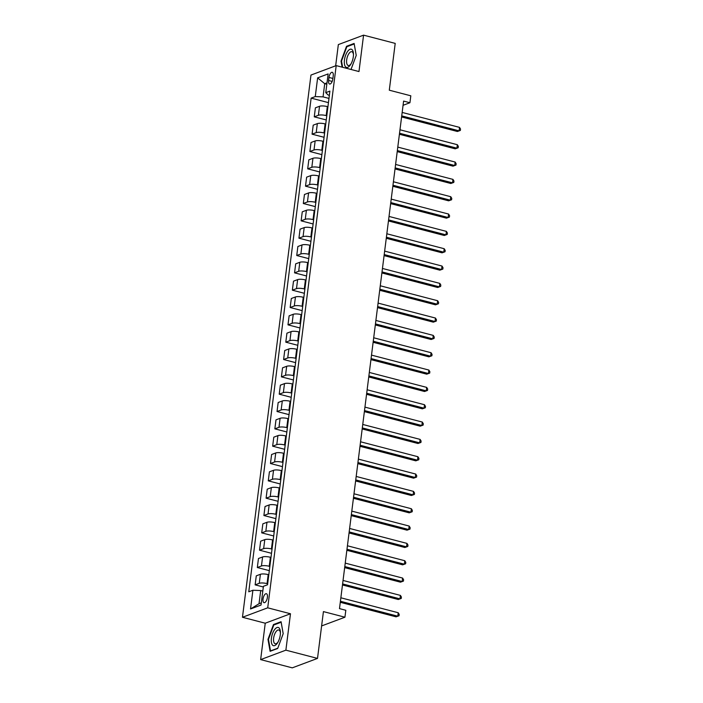<?xml version="1.0" encoding="UTF-8"?>
<svg xmlns="http://www.w3.org/2000/svg" width="703" height="703" viewBox="0 0 703 703"><rect width="100%" height="100%" fill="white"/><g stroke="black" fill="none" stroke-linecap="round" stroke-linejoin="round"><path stroke-width="1.05" d="M267.404 597.365A4.631 1.995 -75.4 0 0 266.393 593.701A4.631 1.995 -75.4 0 0 263.036 599A4.631 1.995 -75.4 0 0 264.056 602.673A4.631 1.995 -75.4 0 0 267.404 597.365M260.646 659.607L292.272 667.85L317.51 658.403L285.884 650.161L290.48 613.763L267.711 607.823L242.465 617.269L265.242 623.21L260.646 659.607L285.884 650.161M267.711 607.823L336.201 65.616L310.963 75.063L242.465 617.269M336.201 65.616L358.978 71.548L363.574 35.15L338.336 44.597L335.656 65.818M363.574 35.15L395.209 43.393L389.295 90.195L410.807 95.801L409.928 102.735L403.601 101.083L339.487 608.622L345.814 610.274L344.936 617.208L323.424 611.601L317.51 658.403M328.995 77.435L328.609 80.485A4.49 1.933 -75.4 0 0 329.593 84.035A4.49 1.933 -75.4 0 0 332.835 78.903L333.222 75.854A4.49 1.933 -75.4 0 0 332.238 72.295A4.49 1.933 -75.4 0 0 328.995 77.435L332.897 78.446M327.009 82.84L324.716 83.701L323.055 96.873L315.269 96.575L311.139 98.121L248.774 591.794L252.904 590.248L260.69 590.546L259.029 603.719L261.314 602.858M315.269 96.575L317.633 77.857L328.134 73.92L325.77 92.647L328.099 94.984L329.364 95.309M252.904 590.248L250.532 608.965L261.041 605.037L263.405 586.311L267.535 584.773L329.9 91.1L325.77 92.647M321.614 625.934L344.936 617.208M403.074 105.301L409.928 102.735M326.833 84.246L324.716 83.701L317.633 77.857M328.978 98.411L323.055 96.873M327.923 106.733L327.317 106.575A5.791 1.511 -172.8 0 0 319.531 106.276L315.401 107.823L314.259 116.839L326.254 119.958M326.781 115.749L326.183 115.591A5.791 1.511 -172.8 0 0 318.389 115.292L314.259 116.839M325.735 124.071L325.129 123.913A5.791 1.511 -172.8 0 0 317.334 123.614L313.213 125.16L312.07 134.176L324.065 137.296M324.593 133.087L323.986 132.929A5.791 1.511 -172.8 0 0 316.201 132.63L312.07 134.176M323.547 141.4L322.941 141.241A5.791 1.511 -172.8 0 0 315.146 140.952L311.025 142.489L309.882 151.505L321.869 154.634M322.405 150.416L321.798 150.257A5.791 1.511 -172.8 0 0 314.013 149.959L309.882 151.505M321.35 158.737L320.753 158.579A5.791 1.511 -172.8 0 0 312.958 158.28L308.828 159.827L307.694 168.843L319.68 171.963M320.216 167.753L319.61 167.595A5.791 1.511 -172.8 0 0 311.824 167.296L307.694 168.843M319.162 176.066L318.556 175.917A5.791 1.511 -172.8 0 0 310.77 175.618L306.64 177.165L305.506 186.172L317.492 189.3M318.028 185.082L317.422 184.924A5.791 1.511 -172.8 0 0 309.628 184.625L305.506 186.172M316.974 193.404L316.368 193.246A5.791 1.511 -172.8 0 0 308.582 192.947L304.452 194.494L303.309 203.51L315.304 206.629M315.832 202.42L315.234 202.262A5.791 1.511 -172.8 0 0 307.439 201.963L303.309 203.51M314.786 210.742L314.179 210.584A5.791 1.511 -172.8 0 0 306.394 210.285L302.264 211.831L301.121 220.839L313.116 223.967M313.643 219.749L313.037 219.591A5.791 1.511 -172.8 0 0 305.251 219.301L301.121 220.839M312.598 228.071L311.991 227.913A5.791 1.511 -172.8 0 0 304.197 227.614L300.076 229.16L298.933 238.176L310.919 241.296M311.455 237.087L310.849 236.929A5.791 1.511 -172.8 0 0 303.063 236.63L298.933 238.176M310.401 245.409L309.803 245.25A5.791 1.511 -172.8 0 0 302.009 244.952L297.879 246.498L296.745 255.514L308.731 258.634M309.267 254.424L308.661 254.266A5.791 1.511 -172.8 0 0 300.875 253.968L296.745 255.514M308.213 262.737L307.606 262.579A5.791 1.511 -172.8 0 0 299.821 262.289L295.691 263.827L294.557 272.843L306.543 275.971M307.079 271.753L306.473 271.595A5.791 1.511 -172.8 0 0 298.678 271.296L294.557 272.843M306.025 280.075L305.418 279.917A5.791 1.511 -172.8 0 0 297.633 279.618L293.502 281.165L292.36 290.181L304.355 293.3M304.882 289.091L304.285 288.933A5.791 1.511 -172.8 0 0 296.49 288.634L292.36 290.181M303.837 297.413L303.23 297.255A5.791 1.511 -172.8 0 0 295.445 296.956L291.314 298.503L290.172 307.51L302.167 310.638M302.694 306.42L302.088 306.262A5.791 1.511 -172.8 0 0 294.302 305.963L290.172 307.51M301.649 314.742L301.042 314.584A5.791 1.511 -172.8 0 0 293.248 314.285L289.126 315.832L287.984 324.848L299.97 327.967M300.506 323.758L299.9 323.6A5.791 1.511 -172.8 0 0 292.114 323.301L287.984 324.848M299.452 332.08L298.854 331.921A5.791 1.511 -172.8 0 0 291.06 331.623L286.929 333.169L285.796 342.176L297.782 345.305M298.318 341.087L297.712 340.929A5.791 1.511 -172.8 0 0 289.926 340.639L285.796 342.176M297.264 349.409L296.657 349.25A5.791 1.511 -172.8 0 0 288.871 348.952L284.741 350.498L283.608 359.514L295.594 362.643M296.13 358.425L295.524 358.266A5.791 1.511 -172.8 0 0 287.729 357.968L283.608 359.514M295.075 366.746L294.469 366.588A5.791 1.511 -172.8 0 0 286.683 366.289L282.553 367.836L281.42 376.852L293.406 379.971M293.933 375.762L293.336 375.604A5.791 1.511 -172.8 0 0 285.541 375.305L281.42 376.852M292.887 384.075L292.281 383.917A5.791 1.511 -172.8 0 0 284.495 383.627L280.365 385.165L279.223 394.181L291.218 397.309M291.745 393.091L291.139 392.933A5.791 1.511 -172.8 0 0 283.353 392.634L279.223 394.181M290.699 401.413L290.093 401.255A5.791 1.511 -172.8 0 0 282.298 400.956L278.177 402.503L277.035 411.519L289.021 414.638M289.557 410.429L288.951 410.271A5.791 1.511 -172.8 0 0 281.165 409.972L277.035 411.519M288.502 418.751L287.905 418.593A5.791 1.511 -172.8 0 0 280.11 418.294L275.989 419.84L274.847 428.848L286.833 431.976M287.369 427.758L286.762 427.6A5.791 1.511 -172.8 0 0 278.977 427.31L274.847 428.848M286.314 436.08L285.708 435.922A5.791 1.511 -172.8 0 0 277.922 435.623L273.792 437.169L272.659 446.185L284.645 449.305M285.181 445.096L284.574 444.937A5.791 1.511 -172.8 0 0 276.78 444.639L272.659 446.185M284.126 453.417L283.52 453.259A5.791 1.511 -172.8 0 0 275.734 452.96L271.604 454.507L270.47 463.514L282.457 466.643M282.984 462.425L282.386 462.266A5.791 1.511 -172.8 0 0 274.592 461.976L270.47 463.514M281.938 470.746L281.332 470.588A5.791 1.511 -172.8 0 0 273.546 470.289L269.416 471.836L268.274 480.852L280.269 483.98M280.796 479.762L280.189 479.604A5.791 1.511 -172.8 0 0 272.404 479.305L268.274 480.852M279.75 488.084L279.144 487.926A5.791 1.511 -172.8 0 0 271.349 487.627L267.228 489.174L266.086 498.19L278.08 501.309M278.608 497.1L278.001 496.942A5.791 1.511 -172.8 0 0 270.216 496.643L266.086 498.19M277.553 505.413L276.956 505.255A5.791 1.511 -172.8 0 0 269.161 504.965L265.04 506.503L263.897 515.519L275.884 518.647M276.42 514.429L275.813 514.271A5.791 1.511 -172.8 0 0 268.028 513.972L263.897 515.519M275.365 522.751L274.759 522.593A5.791 1.511 -172.8 0 0 266.973 522.294L262.843 523.84L261.709 532.856L273.695 535.976M274.232 531.767L273.625 531.609A5.791 1.511 -172.8 0 0 265.831 531.31L261.709 532.856M273.177 540.089L272.571 539.93A5.791 1.511 -172.8 0 0 264.785 539.632L260.655 541.178L259.521 550.185L271.507 553.314M272.043 549.096L271.437 548.938A5.791 1.511 -172.8 0 0 263.643 548.648L259.521 550.185M270.989 557.417L270.383 557.259A5.791 1.511 -172.8 0 0 262.597 556.961L258.467 558.507L257.324 567.523L269.319 570.643M269.847 566.433L269.249 566.275A5.791 1.511 -172.8 0 0 261.454 565.977L257.324 567.523M268.801 574.755L268.195 574.597A5.791 1.511 -172.8 0 0 260.4 574.298L256.279 575.845L255.136 584.852L263.317 586.987M267.658 583.762L267.052 583.613A5.791 1.511 -172.8 0 0 259.266 583.314L255.136 584.852M262.799 591.091L260.69 590.546M311.139 98.121L328.442 102.629M250.532 608.965L259.029 603.719M351.017 69.474L356.236 55.405L354.127 43.445L346.526 46.293L341.034 61.091L342.106 67.154M290.48 613.763L265.242 623.21M277.694 648.474L283.186 633.667L281.077 621.707L273.476 624.554L267.984 639.352L270.093 651.312L277.694 648.474M341.553 61.231L341.034 61.091M347.405 46.521L346.526 46.293M268.502 639.493L267.984 639.352M274.355 624.782L273.476 624.554M401.598 116.953L457.389 131.487L459.094 130.846L401.729 115.898M459.534 127.384L460.535 129.044L460.36 130.433L459.094 130.846L459.534 127.384L402.169 112.436M460.36 130.433L457.389 131.487M399.409 134.282L455.201 148.825L456.906 148.184L399.541 133.236M457.345 144.713L458.347 146.373L458.171 147.762L456.906 148.184L457.345 144.713L399.981 129.774M458.171 147.762L455.201 148.825M397.221 151.62L453.004 166.154L454.718 165.521L397.353 150.574M455.149 162.05L456.15 163.711L455.975 165.1L454.718 165.521L455.149 162.05L397.793 147.103M455.975 165.1L453.004 166.154M395.024 168.948L450.816 183.492L452.521 182.85L395.165 167.903M452.96 179.388L453.962 181.049L453.786 182.429L452.521 182.85L452.96 179.388L395.596 164.44M453.786 182.429L450.816 183.492M392.836 186.286L448.628 200.821L450.333 200.188L392.968 185.241M450.772 196.717L451.774 198.378L451.598 199.766L450.333 200.188L450.772 196.717L393.408 181.769M451.598 199.766L448.628 200.821M350.12 65.291A9.411 4.042 -75.4 0 0 350.771 64.307A9.411 4.042 -75.4 0 0 353.46 53.999A9.411 4.042 -75.4 0 0 347.66 51.337A9.411 4.042 -75.4 0 0 344.479 64.254A9.411 4.042 -75.4 0 0 350.12 65.291M353.468 54.737A7.127 3.067 -75.4 0 0 351.843 51.714A7.127 3.067 -75.4 0 0 349.11 53.331A7.127 3.067 -75.4 0 0 346.605 60.643A7.127 3.067 -75.4 0 0 348.249 65.511A7.127 3.067 -75.4 0 0 350.973 63.894A7.127 3.067 -75.4 0 0 351.14 63.665M342.625 67.286L341.526 61.073L346.843 46.723L354.207 43.973L356.228 55.423M271.402 638.236A9.411 4.042 -75.4 0 0 272.896 645.424A9.411 4.042 -75.4 0 0 277.72 642.568A9.411 4.042 -75.4 0 0 280.269 634.914A9.411 4.042 -75.4 0 0 280.409 632.261A9.411 4.042 -75.4 0 0 276.279 627.92A9.411 4.042 -75.4 0 0 271.402 638.236M280.409 632.999A7.127 3.067 -75.4 0 0 278.783 629.985A7.127 3.067 -75.4 0 0 273.634 638.131A7.127 3.067 -75.4 0 0 275.189 643.772A7.127 3.067 -75.4 0 0 278.089 641.927M277.799 648.192L270.514 650.916L268.476 639.335L273.792 624.985L281.156 622.234L283.177 633.684M390.648 203.624L446.44 218.158L448.145 217.517L390.78 202.569M448.584 214.055L449.586 215.716L449.41 217.095L448.145 217.517L448.584 214.055L391.219 199.107M449.41 217.095L446.44 218.158M388.46 220.953L444.252 235.487L445.957 234.855L388.592 219.907M446.396 231.384L447.398 233.044L447.222 234.433L445.957 234.855L446.396 231.384L389.031 216.436M447.222 234.433L444.252 235.487M386.272 238.291L442.055 252.825L443.769 252.184L386.404 237.236M444.199 248.721L445.201 250.382L445.025 251.771L443.769 252.184L444.199 248.721L386.843 233.774M445.025 251.771L442.055 252.825M384.075 255.62L439.867 270.163L441.572 269.521L384.216 254.574M442.011 266.05L443.013 267.711L442.837 269.1L441.572 269.521L442.011 266.05L384.646 251.112M442.837 269.1L439.867 270.163M381.887 272.957L437.679 287.492L439.384 286.859L382.019 271.912M439.823 283.388L440.825 285.049L440.649 286.437L439.384 286.859L439.823 283.388L382.458 268.441M440.649 286.437L437.679 287.492M379.699 290.286L435.491 304.83L437.196 304.188L379.831 289.241M437.635 300.726L438.637 302.387L438.461 303.766L437.196 304.188L437.635 300.726L380.27 285.778M438.461 303.766L435.491 304.83M377.511 307.624L433.303 322.159L435.008 321.526L377.643 306.578M435.447 318.055L436.449 319.716L436.273 321.104L435.008 321.526L435.447 318.055L378.082 303.107M436.273 321.104L433.303 322.159M375.323 324.962L431.115 339.496L432.82 338.855L375.455 323.907M433.25 335.393L434.252 337.053L434.076 338.433L432.82 338.855L433.25 335.393L375.894 320.445M434.076 338.433L431.115 339.496M373.135 342.291L428.918 356.834L430.623 356.193L373.267 341.245M431.062 352.721L432.064 354.382L431.888 355.771L430.623 356.193L431.062 352.721L373.697 337.774M431.888 355.771L428.918 356.834M370.938 359.628L426.73 374.163L428.435 373.521L371.07 358.574M428.874 370.059L429.876 371.72L429.7 373.108L428.435 373.521L428.874 370.059L371.509 355.112M429.7 373.108L426.73 374.163M368.75 376.957L424.542 391.501L426.246 390.859L368.882 375.912M426.686 387.388L427.688 389.049L427.512 390.437L426.246 390.859L426.686 387.388L369.321 372.449M427.512 390.437L424.542 391.501M366.562 394.295L422.354 408.83L424.058 408.197L366.694 393.249M424.498 404.726L425.5 406.387L425.324 407.775L424.058 408.197L424.498 404.726L367.133 389.778M425.324 407.775L422.354 408.83M364.374 411.633L420.166 426.167L421.87 425.526L364.506 410.578M422.301 422.064L423.303 423.724L423.136 425.104L421.87 425.526L422.301 422.064L364.945 407.116M423.136 425.104L420.166 426.167M362.186 428.962L417.969 443.496L419.673 442.864L362.317 427.916M420.113 439.393L421.115 441.053L420.939 442.442L419.673 442.864L420.113 439.393L362.748 424.445M420.939 442.442L417.969 443.496M359.989 446.3L415.781 460.834L417.485 460.193L360.121 445.245M417.925 456.73L418.926 458.391L418.751 459.78L417.485 460.193L417.925 456.73L360.56 441.783M418.751 459.78L415.781 460.834M357.801 463.629L413.592 478.172L415.297 477.53L357.932 462.583M415.737 474.059L416.738 475.72L416.563 477.109L415.297 477.53L415.737 474.059L358.372 459.112M416.563 477.109L413.592 478.172M355.613 480.966L411.404 495.501L413.109 494.859L355.744 479.921M413.549 491.397L414.55 493.058L414.375 494.446L413.109 494.859L413.549 491.397L356.184 476.449M414.375 494.446L411.404 495.501M353.424 498.295L409.216 512.839L410.921 512.197L353.556 497.249M411.352 508.735L412.353 510.387L412.186 511.775L410.921 512.197L411.352 508.735L353.996 493.787M412.186 511.775L409.216 512.839M351.236 515.633L407.019 530.167L408.724 529.535L351.368 514.587M409.164 526.064L410.165 527.725L409.99 529.113L408.724 529.535L409.164 526.064L351.799 511.116M409.99 529.113L407.019 530.167M349.039 532.971L404.831 547.505L406.536 546.864L349.171 531.916M406.975 543.401L407.977 545.062L407.802 546.442L406.536 546.864L406.975 543.401L349.611 528.454M407.802 546.442L404.831 547.505M346.851 550.3L402.643 564.834L404.348 564.201L346.983 549.254M404.787 560.73L405.789 562.391L405.613 563.78L404.348 564.201L404.787 560.73L347.423 545.783M405.613 563.78L402.643 564.834M344.663 567.637L400.455 582.172L402.16 581.53L344.795 566.583M402.599 578.068L403.601 579.729L403.425 581.117L402.16 581.53L402.599 578.068L345.235 563.121M403.425 581.117L400.455 582.172M342.475 584.966L398.267 599.51L399.972 598.868L342.607 583.921M400.411 595.397L401.413 597.058L401.237 598.446L399.972 598.868L400.411 595.397L343.046 580.45M401.237 598.446L398.267 599.51M340.287 602.304L396.07 616.839L397.775 616.197L340.419 601.258M398.214 612.735L399.216 614.396L399.04 615.784L397.775 616.197L398.214 612.735L340.858 597.787M399.04 615.784L396.07 616.839M326.183 115.591L327.317 106.575M323.986 132.929L325.129 123.913M321.798 150.257L322.941 141.241M319.61 167.595L320.753 158.579M317.422 184.924L318.556 175.917M315.234 202.262L316.368 193.246M313.037 219.591L314.179 210.584M310.849 236.929L311.991 227.913M308.661 254.266L309.803 245.25M306.473 271.595L307.606 262.579M304.285 288.933L305.418 279.917M302.088 306.262L303.23 297.255M299.9 323.6L301.042 314.584M297.712 340.929L298.854 331.921M295.524 358.266L296.657 349.25M293.336 375.604L294.469 366.588M291.139 392.933L292.281 383.917M288.951 410.271L290.093 401.255M286.762 427.6L287.905 418.593M284.574 444.937L285.708 435.922M282.386 462.266L283.52 453.259M280.189 479.604L281.332 470.588M278.001 496.942L279.144 487.926M275.813 514.271L276.956 505.255M273.625 531.609L274.759 522.593M271.437 548.938L272.571 539.93M269.249 566.275L270.383 557.259M267.052 583.613L268.195 574.597M318.389 115.292L319.531 106.276M316.201 132.63L317.334 123.614M314.013 149.959L315.146 140.952M311.824 167.296L312.958 158.28M309.628 184.625L310.77 175.618M307.439 201.963L308.582 192.947M305.251 219.301L306.394 210.285M303.063 236.63L304.197 227.614M300.875 253.968L302.009 244.952M298.678 271.296L299.821 262.289M296.49 288.634L297.633 279.618M294.302 305.963L295.445 296.956M292.114 323.301L293.248 314.285M289.926 340.639L291.06 331.623M287.729 357.968L288.871 348.952M285.541 375.305L286.683 366.289M283.353 392.634L284.495 383.627M281.165 409.972L282.298 400.956M278.977 427.31L280.11 418.294M276.78 444.639L277.922 435.623M274.592 461.976L275.734 452.96M272.404 479.305L273.546 470.289M270.216 496.643L271.349 487.627M268.028 513.972L269.161 504.965M265.831 531.31L266.973 522.294M263.643 548.648L264.785 539.632M261.454 565.977L262.597 556.961M259.266 583.314L260.4 574.298M332.185 81.416L328.609 80.485"/></g></svg>
